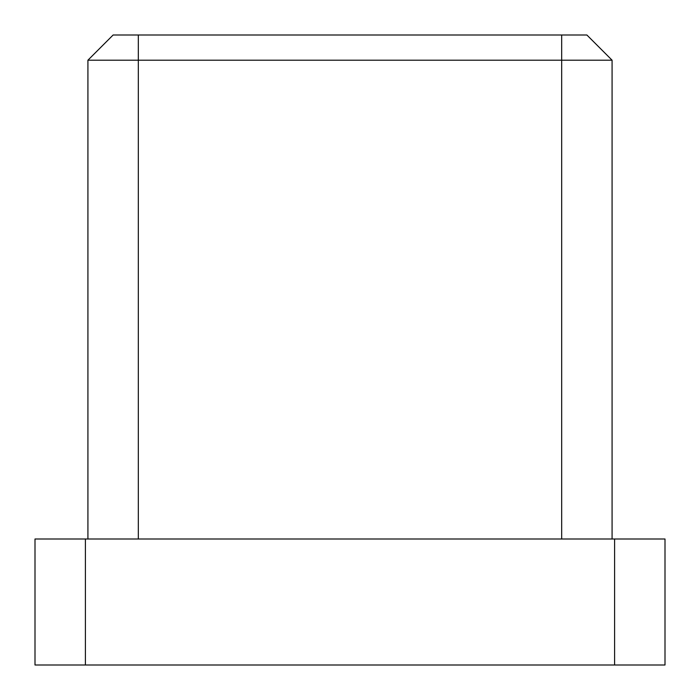 <?xml version="1.0" encoding="UTF-8"?>
<svg xmlns="http://www.w3.org/2000/svg" width="700" height="700" viewBox="0 0 700 700"><rect width="100%" height="100%" fill="white"/><g stroke="black" fill="none" stroke-linecap="round" stroke-linejoin="round"><path stroke-width="1.05" d="M665 539L35 539L35 665L85.4 665L85.4 539L614.6 539L614.6 665L35 665L35 539L85.4 539L85.4 665L665 665L665 539L614.6 539L614.6 665L665 665L665 539M113.12 35L586.88 35L612.08 60.2L561.68 60.2L561.68 539L561.68 60.2L612.08 60.2L586.88 35L561.68 35L561.68 60.2L561.68 35L113.12 35L87.92 60.2L87.92 539L87.92 60.2L113.12 35M138.32 539L138.32 60.2L561.68 60.2L87.92 60.2L138.32 60.2L138.32 35L138.32 539M612.08 539L612.08 60.2L612.08 539"/></g></svg>
